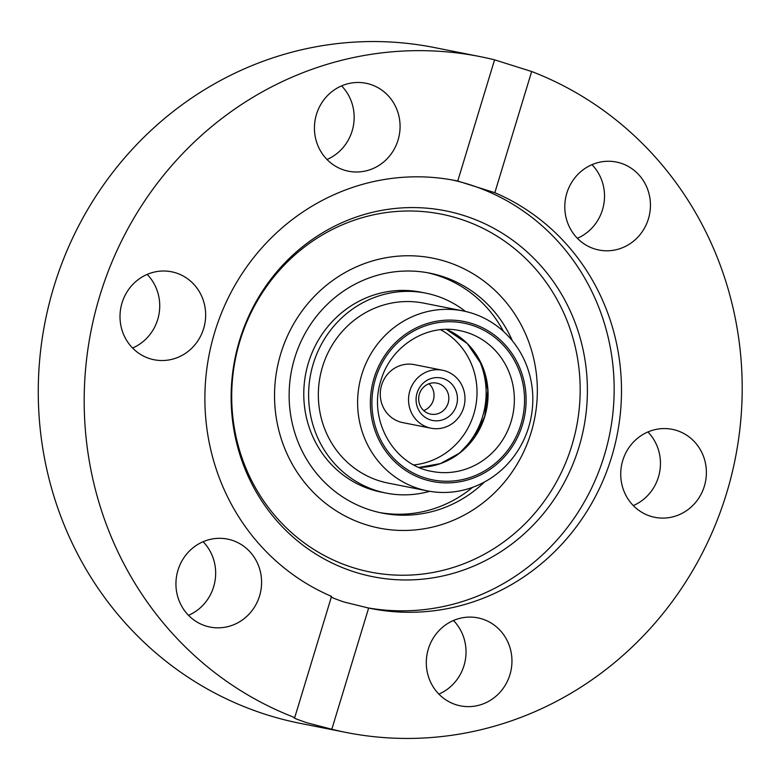 <?xml version="1.0" encoding="UTF-8"?>
<svg xmlns="http://www.w3.org/2000/svg" width="780" height="780" viewBox="0 0 780 780"><rect width="100%" height="100%" fill="white"/><g stroke="black" fill="none" stroke-linecap="round" stroke-linejoin="round"><path stroke-width="1.17" d="M445.916 261.524A137.592 131.157 101.2 0 0 432.695 258.141A137.592 131.157 101.2 0 0 278.85 360.623A137.592 131.157 101.2 0 0 365.966 524.696A137.592 131.157 101.2 0 0 379.187 528.079A137.592 131.157 101.2 0 0 533.033 425.607A137.592 131.157 101.2 0 0 445.916 261.524M355.066 572.149A186.518 177.801 -78.8 0 1 239.577 340.373A186.518 177.801 -78.8 0 1 463.456 215.397A186.518 177.801 -78.8 0 1 578.955 447.164A186.518 177.801 -78.8 0 1 355.066 572.149M352.93 567.587A182.432 173.911 -78.8 0 1 239.967 340.88A182.432 173.911 -78.8 0 1 458.952 218.644A182.432 173.911 -78.8 0 1 571.916 445.341A182.432 173.911 -78.8 0 1 352.93 567.587M451.922 179.907A218.117 207.919 -78.8 0 1 469.228 184.509A218.117 207.919 -78.8 0 1 607.688 443.118A218.117 207.919 -78.8 0 1 366.298 607.591M704.359 486.174A44.85 42.754 101.2 0 0 672.272 429.341A44.85 42.754 101.2 0 0 622.752 460.493A44.85 42.754 101.2 0 0 654.839 517.325A44.85 42.754 101.2 0 0 704.359 486.174M633.301 505.586A44.85 42.754 101.2 0 0 658.427 477.067A44.85 42.754 101.2 0 0 647.887 431.974M509.925 674.7A44.85 42.754 101.2 0 0 477.848 617.867A44.85 42.754 101.2 0 0 428.327 649.018A44.85 42.754 101.2 0 0 460.405 705.851A44.85 42.754 101.2 0 0 509.925 674.7M438.867 694.112A44.85 42.754 101.2 0 0 464.002 665.593A44.85 42.754 101.2 0 0 453.463 620.5M231.797 540.189A44.85 42.754 101.2 0 0 227.487 539.087A44.85 42.754 101.2 0 0 177.343 572.481A44.85 42.754 101.2 0 0 205.735 625.96A44.85 42.754 101.2 0 0 210.044 627.062A44.85 42.754 101.2 0 0 260.189 593.668A44.85 42.754 101.2 0 0 231.797 540.189M203.629 328.604A44.85 42.754 101.2 0 0 171.551 271.781A44.85 42.754 101.2 0 0 122.031 302.933A44.85 42.754 101.2 0 0 154.108 359.755A44.85 42.754 101.2 0 0 203.629 328.604M132.571 348.026A44.85 42.754 101.2 0 0 157.706 319.507A44.85 42.754 101.2 0 0 147.166 274.404M398.053 140.078A44.85 42.754 101.2 0 0 365.976 83.255A44.85 42.754 101.2 0 0 316.456 114.406A44.85 42.754 101.2 0 0 348.543 171.23A44.85 42.754 101.2 0 0 398.053 140.078M326.995 159.5A44.85 42.754 101.2 0 0 352.131 130.982A44.85 42.754 101.2 0 0 341.591 85.888M620.646 163.137A44.85 42.754 101.2 0 0 616.337 162.035A44.85 42.754 101.2 0 0 566.202 195.439A44.85 42.754 101.2 0 0 594.594 248.918A44.85 42.754 101.2 0 0 598.904 250.019A44.85 42.754 101.2 0 0 649.038 216.616A44.85 42.754 101.2 0 0 620.646 163.137M494.832 192.709L457.743 181.038L494.569 59.836L531.658 71.507L494.832 192.709A218.117 207.919 -78.8 0 1 611.959 455.89A218.117 207.919 -78.8 0 1 370.783 608.498A218.117 207.919 -78.8 0 1 368.638 608.059L343.775 601.946C332.962 598.163 328.887 596.32 331.549 596.388A218.117 207.919 -78.8 0 1 214.422 333.206A218.117 207.919 -78.8 0 1 455.598 180.599A218.117 207.919 -78.8 0 1 457.743 181.038L456.807 180.862M494.569 59.836A344.497 328.39 101.2 0 0 480.168 56.628L434.245 47.522A344.497 328.39 101.2 0 0 49.072 304.102A344.497 328.39 101.2 0 0 267.169 714.899A344.497 328.39 101.2 0 0 300.29 723.372L346.213 732.469A344.497 328.39 101.2 0 0 728.774 485.745A344.497 328.39 101.2 0 0 531.658 71.507M480.168 56.628A344.497 328.39 101.2 0 0 97.607 303.352A344.497 328.39 101.2 0 0 294.723 717.59C292.1 717.405 296.215 719.14 307.057 722.807L331.812 729.261A344.497 328.39 101.2 0 0 346.213 732.469M331.549 596.388L294.723 717.59L293.748 717.551M331.812 729.261L368.638 608.059M188.506 615.332A44.85 42.754 101.2 0 0 203.102 541.72M577.366 238.28A44.85 42.754 101.2 0 0 591.952 164.668M528.674 427.157A91.728 87.438 -78.8 0 1 427.381 490.873A91.728 87.438 -78.8 0 1 361.764 374.634A91.728 87.438 -78.8 0 1 463.047 310.918A91.728 87.438 -78.8 0 1 528.674 427.157M463.047 310.918L423.774 303.137A91.728 87.438 101.2 0 0 322.491 366.853A91.728 87.438 101.2 0 0 388.108 483.093L427.381 490.873M374.059 378.154A81.539 77.727 101.2 0 0 424.544 479.476A81.539 77.727 101.2 0 0 522.425 424.837A81.539 77.727 101.2 0 0 471.929 323.515A81.539 77.727 101.2 0 0 374.059 378.154M477.506 356.596A77.971 74.324 -78.8 0 1 482.615 416.569A77.971 74.324 -78.8 0 1 458.172 454.165M440.602 329.735A71.75 68.396 -78.8 0 1 473.772 414.16A71.75 68.396 -78.8 0 1 413.81 464.919M463.651 407.686A29.562 28.177 -78.8 0 1 431.008 428.21A29.562 28.177 -78.8 0 1 409.87 390.76A29.562 28.177 -78.8 0 1 442.504 370.227A29.562 28.177 -78.8 0 1 463.651 407.686M442.504 370.227L414.238 364.621A29.562 28.177 101.2 0 0 381.605 385.154A29.562 28.177 101.2 0 0 402.743 422.614L431.008 428.21M417.056 393.023A21.655 20.651 -78.8 0 1 443.05 378.505A21.655 20.651 -78.8 0 1 456.466 405.424A21.655 20.651 -78.8 0 1 430.462 419.933A21.655 20.651 -78.8 0 1 417.056 393.023M448.12 403.143A15.795 15.064 101.2 0 0 436.819 383.126A15.795 15.064 101.2 0 0 419.377 394.105A15.795 15.064 101.2 0 0 430.677 414.122A15.795 15.064 101.2 0 0 448.12 403.143M423.686 410.572A15.795 15.064 101.2 0 0 433.319 400.208A15.795 15.064 101.2 0 0 429.01 383.75M465.377 311.415A101.927 97.159 101.2 0 0 425.753 293.134L420.927 292.178A101.927 97.159 101.2 0 0 308.383 362.973A101.927 97.159 101.2 0 0 381.293 492.131L386.129 493.087A101.927 97.159 101.2 0 0 429.721 491.302M425.753 293.134A101.927 97.159 101.2 0 0 313.219 363.938A101.927 97.159 101.2 0 0 386.129 493.087M484.438 482.02A122.304 116.59 -78.8 0 1 382.161 513.084A122.304 116.59 -78.8 0 1 294.665 358.098A122.304 116.59 -78.8 0 1 429.721 273.136A122.304 116.59 -78.8 0 1 512.411 340.87M503.48 331.412A122.304 116.59 101.2 0 0 427.294 272.688M280.761 353.72A137.592 131.157 101.2 0 0 379.187 528.079A137.592 131.157 101.2 0 0 531.121 432.5A137.592 131.157 101.2 0 0 432.695 258.141A137.592 131.157 101.2 0 0 280.761 353.72M379.753 512.577A122.304 116.59 101.2 0 0 472.573 487.354M520.933 424.369A79.911 76.167 -78.8 0 1 425.022 477.916A79.911 76.167 -78.8 0 1 375.541 378.622A79.911 76.167 -78.8 0 1 471.461 325.075A79.911 76.167 -78.8 0 1 520.933 424.369M431.876 471.403A71.75 68.396 101.2 0 0 511.105 421.561A71.75 68.396 101.2 0 0 459.771 330.632C427.05 323.32 390.673 345.988 380.923 380.513C367.809 419.776 393.705 465.163 431.876 471.403M419.026 467.425L440.349 463.622L459.635 453.053L474.942 436.751L484.721 416.344L487.851 390.136L481.738 364.718L467.259 343.531L446.384 329.404A71.75 68.396 -78.8 0 1 484.819 416.354A71.75 68.396 -78.8 0 1 419.035 467.435"/></g></svg>
